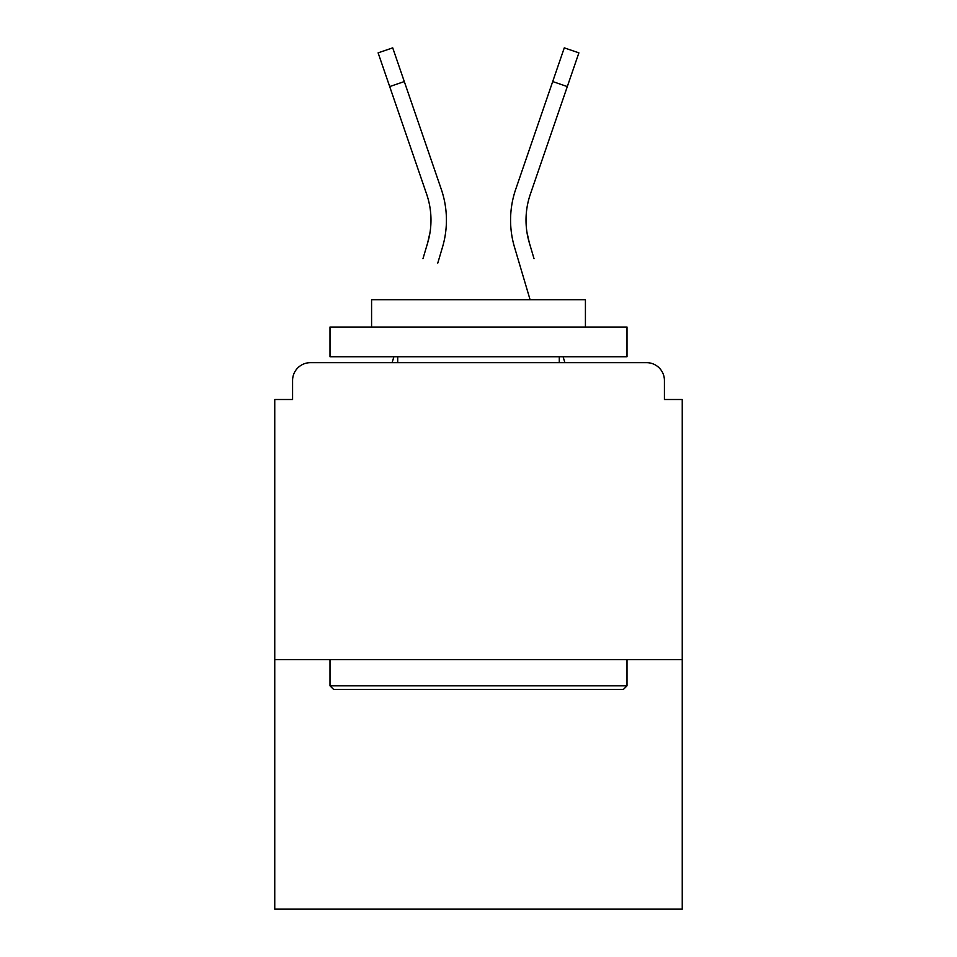 <?xml version="1.0" encoding="UTF-8"?>
<svg xmlns="http://www.w3.org/2000/svg" width="957" height="957" viewBox="0 0 957 957"><rect width="100%" height="100%" fill="white"/><g stroke="black" fill="none" stroke-linecap="round" stroke-linejoin="round"><path stroke-width="1.44" d="M664.421 399.5L664.421 380.491L664.421 399.5L682.245 399.5L682.245 909.15L274.755 909.15L274.755 399.5L292.579 399.5L292.579 380.491L292.579 399.5M682.245 659.672L274.755 659.672M664.421 380.491A17.824 17.824 0 0 0 646.597 362.667L310.403 362.667A17.824 17.824 0 0 0 292.579 380.491M646.597 362.667L571.162 362.667M385.838 362.667L310.403 362.667M430.04 232.288L427.695 242.743L430.04 232.288M404.297 81.56L389.69 86.573L378.111 52.862L392.717 47.85L441.273 189.247A95.042 95.042 0 0 1 442.505 247.133L437.78 263.079M422.97 258.689L427.695 242.743A79.598 79.598 0 0 0 426.666 194.259A79.598 79.598 0 0 1 430.985 220.11A79.598 79.598 0 0 0 426.666 194.259A79.598 79.598 0 0 1 430.985 220.11M393.889 356.734L392.131 362.667L393.889 356.734M526.96 232.288L529.305 242.743L526.96 232.288M514.495 247.133L530.082 299.708L514.495 247.133A95.042 95.042 0 0 1 515.727 189.247L564.283 47.85L578.889 52.862L530.334 194.259A79.598 79.598 0 0 0 529.305 242.743L534.03 258.689M563.111 356.734L564.869 362.667L563.111 356.734M623.438 689.375L333.562 689.375L329.998 685.81L627.002 685.81L623.438 689.375M329.998 327.031L627.002 327.031L627.002 356.734L329.998 356.734L329.998 327.031M585.421 327.031L585.421 299.708L371.579 299.708L371.579 327.031M329.998 659.672L329.998 685.81M627.002 659.672L627.002 685.81M397.717 356.734L397.717 362.667M559.283 356.734L559.283 362.667M530.334 194.259A79.598 79.598 0 0 0 526.015 220.11A79.598 79.598 0 0 1 530.334 194.259A79.598 79.598 0 0 0 526.015 220.11A79.598 79.598 0 0 1 530.334 194.259A79.598 79.598 0 0 0 526.015 220.11A79.598 79.598 0 0 1 530.334 194.259A79.598 79.598 0 0 0 526.015 220.11A79.598 79.598 0 0 1 530.334 194.259A79.598 79.598 0 0 0 526.015 220.11A79.598 79.598 0 0 1 530.334 194.259A79.598 79.598 0 0 0 526.015 220.11A79.598 79.598 0 0 1 530.334 194.259A79.598 79.598 0 0 0 526.015 220.11A79.598 79.598 0 0 1 530.334 194.259A79.598 79.598 0 0 0 526.015 220.11A79.598 79.598 0 0 1 530.334 194.259A79.598 79.598 0 0 0 526.015 220.11A79.598 79.598 0 0 1 530.334 194.259A79.598 79.598 0 0 0 526.015 220.11A79.598 79.598 0 0 1 530.334 194.259A79.598 79.598 0 0 0 526.015 220.11A79.598 79.598 0 0 1 530.334 194.259A79.598 79.598 0 0 0 526.015 220.11A79.598 79.598 0 0 1 530.334 194.259A79.598 79.598 0 0 0 526.015 220.11A79.598 79.598 0 0 1 530.334 194.259A79.598 79.598 0 0 0 526.015 220.11A79.598 79.598 0 0 1 530.334 194.259A79.598 79.598 0 0 0 526.015 220.11A79.598 79.598 0 0 1 530.334 194.259A79.598 79.598 0 0 0 526.015 220.11A79.598 79.598 0 0 1 530.334 194.259A79.598 79.598 0 0 0 526.015 220.11A79.598 79.598 0 0 1 530.334 194.259A79.598 79.598 0 0 0 526.015 220.11A79.598 79.598 0 0 1 530.334 194.259A79.598 79.598 0 0 0 526.015 220.11A79.598 79.598 0 0 1 530.334 194.259A79.598 79.598 0 0 0 526.015 220.11A79.598 79.598 0 0 1 530.334 194.259A79.598 79.598 0 0 0 526.015 220.11A79.598 79.598 0 0 1 530.334 194.259A79.598 79.598 0 0 0 526.015 220.11A79.598 79.598 0 0 1 530.334 194.259A79.598 79.598 0 0 0 526.015 220.11A79.598 79.598 0 0 1 530.334 194.259A79.598 79.598 0 0 0 526.015 220.11A79.598 79.598 0 0 1 530.334 194.259A79.598 79.598 0 0 0 526.015 220.11M441.273 189.247L424.741 141.11M389.69 86.573L426.666 194.259M515.727 189.247L532.259 141.11M567.31 86.573L552.703 81.56"/></g></svg>

